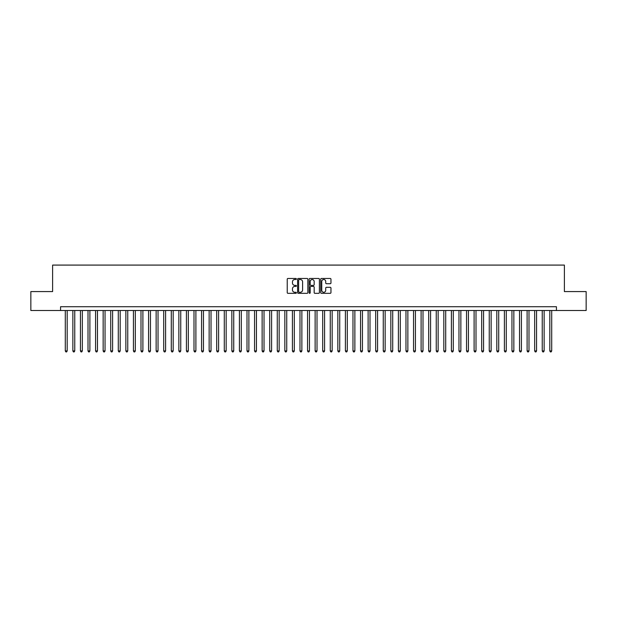 <?xml version="1.0" encoding="UTF-8"?>
<svg xmlns="http://www.w3.org/2000/svg" width="617" height="617" viewBox="0 0 617 617"><rect width="100%" height="100%" fill="white"/><g stroke="black" fill="none" stroke-linecap="round" stroke-linejoin="round"><path stroke-width="0.93" d="M296.384 278.992A0.517 0.517 0 0 0 295.867 278.468L287.969 278.468A0.74 0.74 0 0 0 287.229 279.216L287.229 292.589A0.74 0.74 0 0 0 287.969 293.33L295.867 293.33A0.517 0.517 0 0 0 296.384 292.813A0.517 0.517 0 0 0 295.867 292.296L294.849 292.296A2.375 2.375 0 0 1 292.466 289.913L292.466 288.802A2.375 2.375 0 0 1 294.849 286.419L295.867 286.419A0.517 0.517 0 0 0 296.384 285.902A0.517 0.517 0 0 0 295.867 285.378L294.849 285.378A2.375 2.375 0 0 1 292.466 283.002L292.466 281.892A2.375 2.375 0 0 1 294.849 279.509L295.867 279.509A0.517 0.517 0 0 0 296.384 278.992M330.218 283.712A0.74 0.74 0 0 0 330.959 282.964L330.959 279.216A0.74 0.74 0 0 0 330.218 278.468L321.449 278.468A0.74 0.74 0 0 0 320.709 279.216L320.709 292.589A0.74 0.74 0 0 0 321.449 293.33L330.218 293.33A0.74 0.74 0 0 0 330.959 292.589L330.959 288.054A0.74 0.74 0 0 0 330.218 287.314L326.462 287.314A0.74 0.74 0 0 0 325.722 288.054L325.722 290.306A1.99 1.99 0 0 1 323.732 292.296A1.99 1.99 0 0 1 321.742 290.306L321.742 281.499A1.99 1.99 0 0 1 323.732 279.509A1.99 1.99 0 0 1 325.722 281.499L325.722 282.964A0.74 0.74 0 0 0 326.462 283.712L330.218 283.712M60.566 310.505L30.85 310.505L30.85 291.579L52.615 291.579L52.615 265.086L564.385 265.086L564.385 291.579L586.15 291.579L586.15 310.505L556.434 310.505L556.434 306.718L60.566 306.718L60.566 310.505L556.434 310.505M307.852 279.216A0.74 0.74 0 0 0 307.104 278.468L298.335 278.468A0.74 0.74 0 0 0 297.595 279.216L297.595 292.589A0.74 0.74 0 0 0 298.335 293.33L307.104 293.33A0.74 0.74 0 0 0 307.852 292.589L307.852 279.216M309.896 278.468L318.665 278.468A0.74 0.74 0 0 1 319.405 279.216L319.405 292.589A0.74 0.74 0 0 1 318.665 293.33L314.909 293.33A0.74 0.74 0 0 1 314.169 292.589L314.169 287.167A0.74 0.74 0 0 0 313.421 286.419L310.937 286.419A0.74 0.74 0 0 0 310.189 287.167L310.189 292.813A0.517 0.517 0 0 1 309.672 293.33A0.517 0.517 0 0 1 309.148 292.813L309.148 279.216A0.74 0.74 0 0 1 309.896 278.468M299.152 279.509A0.517 0.517 0 0 0 298.636 280.033L298.636 291.772A0.517 0.517 0 0 0 299.152 292.296L300.232 292.296A2.375 2.375 0 0 0 302.608 289.913L302.608 281.892A2.375 2.375 0 0 0 300.232 279.509L299.152 279.509M314.169 281.537A1.99 1.99 0 0 0 312.179 279.547A1.99 1.99 0 0 0 310.189 281.537L310.189 284.638A0.74 0.74 0 0 0 310.937 285.378L313.421 285.378A0.74 0.74 0 0 0 314.169 284.638L314.169 281.537M65.294 310.505L65.294 350.934L67.191 350.934L67.191 310.505M67.191 350.934L66.621 351.914L65.865 351.914L65.294 350.934M72.868 310.505L72.868 350.934L74.757 350.934L74.757 310.505M74.757 350.934L74.194 351.914L73.431 351.914L72.868 350.934M80.434 310.505L80.434 350.934L82.331 350.934L82.331 310.505M82.331 350.934L81.76 351.914L81.004 351.914L80.434 350.934M88.007 310.505L88.007 350.934L89.897 350.934L89.897 310.505M89.897 350.934L89.334 351.914L88.578 351.914L88.007 350.934M95.581 310.505L95.581 350.934L97.471 350.934L97.471 310.505M97.471 350.934L96.9 351.914L96.144 351.914L95.581 350.934M103.147 310.505L103.147 350.934L105.044 350.934L105.044 310.505M105.044 350.934L104.474 351.914L103.718 351.914L103.147 350.934M110.721 310.505L110.721 350.934L112.61 350.934L112.61 310.505M112.61 350.934L112.047 351.914L111.284 351.914L110.721 350.934M118.287 310.505L118.287 350.934L120.184 350.934L120.184 310.505M120.184 350.934L119.613 351.914L118.857 351.914L118.287 350.934M125.86 310.505L125.86 350.934L127.75 350.934L127.75 310.505M127.75 350.934L127.187 351.914L126.431 351.914L125.86 350.934M133.434 310.505L133.434 350.934L135.324 350.934L135.324 310.505M135.324 350.934L134.753 351.914L133.997 351.914L133.434 350.934M141 310.505L141 350.934L142.897 350.934L142.897 310.505M142.897 350.934L142.326 351.914L141.571 351.914L141 350.934M148.574 310.505L148.574 350.934L150.463 350.934L150.463 310.505M150.463 350.934L149.9 351.914L149.137 351.914L148.574 350.934M156.14 310.505L156.14 350.934L158.037 350.934L158.037 310.505M158.037 350.934L157.466 351.914L156.71 351.914L156.14 350.934M163.713 310.505L163.713 350.934L165.603 350.934L165.603 310.505M165.603 350.934L165.04 351.914L164.284 351.914L163.713 350.934M171.287 310.505L171.287 350.934L173.176 350.934L173.176 310.505M173.176 350.934L172.606 351.914L171.85 351.914L171.287 350.934M178.853 310.505L178.853 350.934L180.75 350.934L180.75 310.505M180.75 350.934L180.179 351.914L179.424 351.914L178.853 350.934M186.427 310.505L186.427 350.934L188.316 350.934L188.316 310.505M188.316 350.934L187.753 351.914L186.99 351.914L186.427 350.934M193.993 310.505L193.993 350.934L195.89 350.934L195.89 310.505M195.89 350.934L195.319 351.914L194.563 351.914L193.993 350.934M201.566 310.505L201.566 350.934L203.456 350.934L203.456 310.505M203.456 350.934L202.893 351.914L202.137 351.914L201.566 350.934M209.14 310.505L209.14 350.934L211.029 350.934L211.029 310.505M211.029 350.934L210.459 351.914L209.703 351.914L209.14 350.934M216.706 310.505L216.706 350.934L218.603 350.934L218.603 310.505M218.603 350.934L218.032 351.914L217.277 351.914L216.706 350.934M224.28 310.505L224.28 350.934L226.169 350.934L226.169 310.505M226.169 350.934L225.606 351.914L224.843 351.914L224.28 350.934M231.845 310.505L231.845 350.934L233.743 350.934L233.743 310.505M233.743 350.934L233.172 351.914L232.416 351.914L231.845 350.934M239.419 310.505L239.419 350.934L241.309 350.934L241.309 310.505M241.309 350.934L240.746 351.914L239.99 351.914L239.419 350.934M246.993 310.505L246.993 350.934L248.882 350.934L248.882 310.505M248.882 350.934L248.312 351.914L247.556 351.914L246.993 350.934M254.559 310.505L254.559 350.934L256.456 350.934L256.456 310.505M256.456 350.934L255.885 351.914L255.13 351.914L254.559 350.934M262.132 310.505L262.132 350.934L264.022 350.934L264.022 310.505M264.022 350.934L263.459 351.914L262.695 351.914L262.132 350.934M269.698 310.505L269.698 350.934L271.596 350.934L271.596 310.505M271.596 350.934L271.025 351.914L270.269 351.914L269.698 350.934M277.272 310.505L277.272 350.934L279.162 350.934L279.162 310.505M279.162 350.934L278.599 351.914L277.843 351.914L277.272 350.934M284.846 310.505L284.846 350.934L286.735 350.934L286.735 310.505M286.735 350.934L286.165 351.914L285.409 351.914L284.846 350.934M292.412 310.505L292.412 350.934L294.309 350.934L294.309 310.505M294.309 350.934L293.738 351.914L292.982 351.914L292.412 350.934M299.985 310.505L299.985 350.934L301.875 350.934L301.875 310.505M301.875 350.934L301.304 351.914L300.548 351.914L299.985 350.934M307.551 310.505L307.551 350.934L309.449 350.934L309.449 310.505M309.449 350.934L308.878 351.914L308.122 351.914L307.551 350.934M315.125 310.505L315.125 350.934L317.015 350.934L317.015 310.505M317.015 350.934L316.452 351.914L315.696 351.914L315.125 350.934M322.691 310.505L322.691 350.934L324.588 350.934L324.588 310.505M324.588 350.934L324.018 351.914L323.262 351.914L322.691 350.934M330.265 310.505L330.265 350.934L332.154 350.934L332.154 310.505M332.154 350.934L331.591 351.914L330.835 351.914L330.265 350.934M337.838 310.505L337.838 350.934L339.728 350.934L339.728 310.505M339.728 350.934L339.157 351.914L338.401 351.914L337.838 350.934M345.404 310.505L345.404 350.934L347.302 350.934L347.302 310.505M347.302 350.934L346.731 351.914L345.975 351.914L345.404 350.934M352.978 310.505L352.978 350.934L354.868 350.934L354.868 310.505M354.868 350.934L354.305 351.914L353.541 351.914L352.978 350.934M360.544 310.505L360.544 350.934L362.441 350.934L362.441 310.505M362.441 350.934L361.87 351.914L361.115 351.914L360.544 350.934M368.118 310.505L368.118 350.934L370.007 350.934L370.007 310.505M370.007 350.934L369.444 351.914L368.688 351.914L368.118 350.934M375.691 310.505L375.691 350.934L377.581 350.934L377.581 310.505M377.581 350.934L377.01 351.914L376.254 351.914L375.691 350.934M383.257 310.505L383.257 350.934L385.155 350.934L385.155 310.505M385.155 350.934L384.584 351.914L383.828 351.914L383.257 350.934M390.831 310.505L390.831 350.934L392.72 350.934L392.72 310.505M392.72 350.934L392.157 351.914L391.394 351.914L390.831 350.934M398.397 310.505L398.397 350.934L400.294 350.934L400.294 310.505M400.294 350.934L399.723 351.914L398.968 351.914L398.397 350.934M405.971 310.505L405.971 350.934L407.86 350.934L407.86 310.505M407.86 350.934L407.297 351.914L406.541 351.914L405.971 350.934M413.544 310.505L413.544 350.934L415.434 350.934L415.434 310.505M415.434 350.934L414.863 351.914L414.107 351.914L413.544 350.934M421.11 310.505L421.11 350.934L423.007 350.934L423.007 310.505M423.007 350.934L422.437 351.914L421.681 351.914L421.11 350.934M428.684 310.505L428.684 350.934L430.573 350.934L430.573 310.505M430.573 350.934L430.01 351.914L429.247 351.914L428.684 350.934M436.25 310.505L436.25 350.934L438.147 350.934L438.147 310.505M438.147 350.934L437.576 351.914L436.821 351.914L436.25 350.934M443.824 310.505L443.824 350.934L445.713 350.934L445.713 310.505M445.713 350.934L445.15 351.914L444.394 351.914L443.824 350.934M451.397 310.505L451.397 350.934L453.287 350.934L453.287 310.505M453.287 350.934L452.716 351.914L451.96 351.914L451.397 350.934M458.963 310.505L458.963 350.934L460.86 350.934L460.86 310.505M460.86 350.934L460.29 351.914L459.534 351.914L458.963 350.934M466.537 310.505L466.537 350.934L468.426 350.934L468.426 310.505M468.426 350.934L467.863 351.914L467.1 351.914L466.537 350.934M474.103 310.505L474.103 350.934L476 350.934L476 310.505M476 350.934L475.429 351.914L474.674 351.914L474.103 350.934M481.676 310.505L481.676 350.934L483.566 350.934L483.566 310.505M483.566 350.934L483.003 351.914L482.247 351.914L481.676 350.934M489.25 310.505L489.25 350.934L491.14 350.934L491.14 310.505M491.14 350.934L490.569 351.914L489.813 351.914L489.25 350.934M496.816 310.505L496.816 350.934L498.713 350.934L498.713 310.505M498.713 350.934L498.143 351.914L497.387 351.914L496.816 350.934M504.39 310.505L504.39 350.934L506.279 350.934L506.279 310.505M506.279 350.934L505.716 351.914L504.953 351.914L504.39 350.934M511.956 310.505L511.956 350.934L513.853 350.934L513.853 310.505M513.853 350.934L513.282 351.914L512.526 351.914L511.956 350.934M519.529 310.505L519.529 350.934L521.419 350.934L521.419 310.505M521.419 350.934L520.856 351.914L520.1 351.914L519.529 350.934M527.103 310.505L527.103 350.934L528.993 350.934L528.993 310.505M528.993 350.934L528.422 351.914L527.666 351.914L527.103 350.934M534.669 310.505L534.669 350.934L536.566 350.934L536.566 310.505M536.566 350.934L535.996 351.914L535.24 351.914L534.669 350.934M542.243 310.505L542.243 350.934L544.132 350.934L544.132 310.505M544.132 350.934L543.569 351.914L542.806 351.914L542.243 350.934M549.809 310.505L549.809 350.934L551.706 350.934L551.706 310.505M551.706 350.934L551.135 351.914L550.379 351.914L549.809 350.934"/></g></svg>
